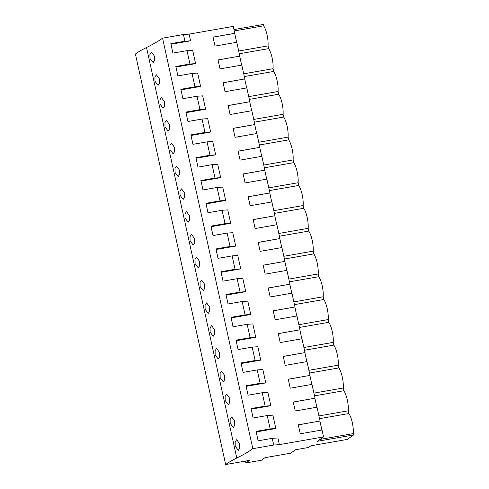 <?xml version="1.0" encoding="UTF-8"?>
<svg xmlns="http://www.w3.org/2000/svg" width="489" height="489" viewBox="0 0 489 489"><rect width="100%" height="100%" fill="white"/><g stroke="black" fill="none" stroke-linecap="round" stroke-linejoin="round"><path stroke-width="0.73" d="M213.057 37.176L234.683 33.399L233.29 26.394L189.102 34.12L183.454 34.511L184.928 41.204L170.82 43.674L172.892 53.099L187 50.63L188.473 57.323L189.94 64.01L175.832 66.48L177.904 75.905L192.012 73.436L193.485 80.129L194.952 86.816L180.844 89.285L182.917 98.711L197.03 96.241L199.97 109.622L185.863 112.091L187.935 121.516L202.043 119.053L204.983 132.427L190.875 134.897L192.947 144.328L207.055 141.859L209.995 155.233L195.887 157.702L197.959 167.134L212.073 164.665L215.013 178.045L200.906 180.508L202.978 189.94L217.085 187.47L220.026 200.851L205.918 203.314L207.99 212.746L222.098 210.276L225.044 223.656L210.93 226.126L213.002 235.551L227.116 233.082L230.056 246.462L215.949 248.932L218.021 258.357L232.128 255.888L235.068 269.268L220.961 271.737L223.033 281.163L237.141 278.699L240.087 292.074L225.973 294.543L228.045 303.969L242.159 301.505L245.099 314.879L230.991 317.349L233.064 326.78L247.171 324.311L250.111 337.685L236.004 340.155L238.076 349.586L252.183 347.117L255.13 360.497L241.016 362.96L243.094 372.392L257.202 369.922L260.142 383.303L246.034 385.772L248.106 395.198L262.214 392.728L265.154 406.108L251.046 408.578L253.119 418.003L267.226 415.534L270.172 428.914L256.059 431.384L258.137 440.809L272.245 438.34L277.893 437.948L279.366 444.642L323.547 436.909L317.245 441.322L353.59 434.965L347.221 439.428L310.87 445.791L308.455 447.478L295.613 449.727L290.692 453.175L265.007 457.667L261.346 460.235L245.894 462.936L249.555 460.369L225.667 464.55A149.86 20.116 -12.4 0 1 236.786 458.022L146.529 47.506A149.86 20.116 -12.4 0 0 135.41 54.035L225.667 464.55M279.366 444.642L273.712 445.033L252.819 448.688A222.654 29.89 -12.4 0 1 236.786 458.022M272.245 438.34L273.712 445.033M187 50.63L192.648 50.239L194.121 56.932L195.588 63.619L189.94 64.01M175.961 67.054L195.588 63.619M192.012 73.436L197.66 73.044L200.606 86.425L194.952 86.816M180.973 89.86L200.606 86.425M197.03 96.241L202.678 95.856L205.618 109.23L199.97 109.622M185.985 112.666L205.618 109.23M202.043 119.053L207.691 118.662L209.164 125.349L210.631 132.036L204.983 132.427M191.003 135.471L210.631 132.036M207.055 141.859L212.703 141.468L215.649 154.842L209.995 155.233M196.016 158.277L215.649 154.842M212.073 164.665L217.721 164.273L220.661 177.654L215.013 178.045M201.028 181.083L220.661 177.654M217.085 187.47L222.733 187.079L224.207 193.766L225.673 200.459L220.026 200.851M206.046 203.895L225.673 200.459M222.098 210.276L227.746 209.885L230.692 223.265L225.044 223.656M211.059 226.7L230.692 223.265M227.116 233.082L232.764 232.691L235.704 246.071L230.056 246.462M216.071 249.506L235.704 246.071M232.128 255.888L237.776 255.496L239.249 262.19L240.716 268.877L235.068 269.268M221.089 272.312L240.716 268.877M237.141 278.699L242.795 278.308L245.735 291.682L240.087 292.074M226.101 295.118L245.735 291.682M242.159 301.505L247.807 301.114L250.747 314.488L245.099 314.879M231.114 317.923L250.747 314.488M247.171 324.311L252.819 323.92L254.292 330.607L255.759 337.3L250.111 337.685M236.132 340.729L255.759 337.3M252.183 347.117L257.837 346.725L260.778 360.106L255.13 360.497M241.144 363.535L260.778 360.106M257.202 369.922L262.85 369.531L265.79 382.911L260.142 383.303M246.156 386.347L265.79 382.911M262.214 392.728L267.862 392.337L269.335 399.03L270.802 405.717L265.154 406.108M251.175 409.152L270.802 405.717M267.226 415.534L272.88 415.143L275.82 428.523L270.172 428.914M256.187 431.958L275.82 428.523M234.806 33.307L213.045 37.115L215.019 46.094L236.78 42.286L239.824 56.113L218.057 59.921L220.032 68.9L241.798 65.092L244.836 78.918L223.07 82.727L225.044 91.706L246.811 87.898L249.848 101.73L228.088 105.532L230.062 114.512L251.823 110.703L254.867 124.536L233.1 128.344L235.075 137.317L256.841 133.515L259.879 147.342L238.112 151.15L240.087 160.129L261.853 156.321L264.891 170.148L243.131 173.956L245.105 182.935L266.866 179.127L269.91 192.953L248.143 196.761L250.117 205.741L271.884 201.933L274.922 215.759L253.155 219.567L255.13 228.546L276.896 224.738L279.934 238.565L258.174 242.373L260.148 251.352L281.908 247.544L284.953 261.37L263.186 265.179L265.16 274.158L286.927 270.35L289.965 284.182L268.198 287.984L270.172 296.964L291.939 293.156L294.977 306.988L273.217 310.796L275.191 319.769L296.951 315.967L299.995 329.794L278.229 333.602L280.203 342.581L301.97 338.773L305.008 352.6L283.241 356.408L285.215 365.387L306.982 361.579L310.02 375.405L288.259 379.213L290.234 388.193L311.994 384.385L315.038 398.211L293.272 402.019L295.246 410.998L317.013 407.19L320.05 421.017L298.284 424.825L300.258 433.804L322.025 429.996L323.547 436.909M189.102 34.12L190.576 40.813L184.928 41.204M170.942 44.248L190.576 40.813M217.929 60.013L239.824 56.113M239.696 56.204L241.658 65.116M222.947 82.818L244.836 78.918M244.708 79.01L246.67 87.922M227.96 105.624L249.848 101.73M249.726 101.816L251.682 110.728M232.972 128.43L254.867 124.536M254.738 124.622L256.701 133.54M237.99 151.235L259.879 147.342M259.751 147.427L261.713 156.346M243.002 174.041L264.891 170.148M264.769 170.233L266.725 179.151M248.015 196.847L269.91 192.953M269.781 193.045L271.743 201.957M253.033 219.659L274.922 215.759M274.794 215.851L276.756 224.763M258.045 242.465L279.934 238.565M279.812 238.656L281.768 247.568M263.058 265.27L284.953 261.37M284.824 261.462L286.786 270.374M268.076 288.076L289.965 284.182M289.836 284.268L291.799 293.186M273.088 310.882L294.977 306.988M294.855 307.074L296.811 315.992M278.1 333.687L299.995 329.794M299.867 329.879L301.829 338.798M283.119 356.493L305.008 352.6M304.879 352.685L306.841 361.603M288.131 379.299L310.02 375.405M309.898 375.497L311.854 384.409M293.143 402.111L315.038 398.211M314.91 398.303L316.872 407.215M298.302 424.892L320.05 421.017M319.922 421.108L321.884 430.02M234.683 33.399L236.639 42.311M353.59 434.965L353.29 433.596L319.953 439.428M234.292 30.954L263.632 25.819L263.333 24.45L233.986 29.584M263.632 25.819A14.138 4.297 80.1 0 1 268.045 45.887L238.699 51.015M239.304 53.759L268.65 48.631L268.045 45.887M268.65 48.631A14.138 4.297 80.1 0 1 273.058 68.692L273.663 71.437A14.138 4.297 80.1 0 1 278.076 91.498L278.675 94.243A14.138 4.297 80.1 0 1 283.088 114.304L283.693 117.048A14.138 4.297 80.1 0 1 288.1 137.109L288.706 139.854A14.138 4.297 80.1 0 1 293.119 159.915L293.718 162.66A14.138 4.297 80.1 0 1 298.131 182.721L298.736 185.465A14.138 4.297 80.1 0 1 303.143 205.533L303.748 208.271A14.138 4.297 80.1 0 1 308.162 228.339L308.761 231.083A14.138 4.297 80.1 0 1 313.174 251.144L313.779 253.889A14.138 4.297 80.1 0 1 318.186 273.95L318.791 276.695A14.138 4.297 80.1 0 1 323.205 296.756L323.804 299.5A14.138 4.297 80.1 0 1 328.217 319.561L328.822 322.306A14.138 4.297 80.1 0 1 333.229 342.367L333.834 345.112A14.138 4.297 80.1 0 1 338.247 365.173L338.846 367.917A14.138 4.297 80.1 0 1 343.26 387.985L343.865 390.723A14.138 4.297 80.1 0 1 348.272 410.791L348.877 413.535A14.138 4.297 80.1 0 1 353.29 433.596M245.484 461.084L245.894 462.936M252.819 448.688L162.562 38.166A222.654 29.89 -12.4 0 1 146.529 47.506M235.215 446.157L238.314 450.277L239.799 448.162L239.671 443.847L236.694 439.703L235.16 441.83L235.215 446.157M205.129 309.317L208.228 313.437L209.708 311.322L209.585 307.006L206.609 302.862L205.074 304.989L205.129 309.317M200.111 286.511L203.216 290.631L204.695 288.516L204.573 284.201L201.59 280.056L200.062 282.184L200.111 286.511M195.099 263.705L198.204 267.825L199.683 265.71L199.561 261.395L196.578 257.251L195.044 259.378L195.099 263.705M225.184 400.54L228.29 404.666L229.769 402.545L229.647 398.229L226.664 394.091L225.129 396.218L225.184 400.54M230.197 423.352L230.148 419.024L231.676 416.897L234.659 421.041L234.781 425.351L233.302 427.472L230.197 423.352M215.154 354.928L218.259 359.048L219.738 356.933L219.616 352.618L216.633 348.48L215.105 350.601L215.154 354.928M220.172 377.734L223.271 381.854L224.751 379.739L224.628 375.424L221.651 371.285L220.117 373.407L220.172 377.734M210.142 332.123L210.087 327.795L211.621 325.668L214.604 329.812L214.726 334.128L213.247 336.243L210.142 332.123M175.044 172.476L178.143 176.596L179.622 174.481L179.5 170.166L176.517 166.028L174.989 168.149L175.044 172.476M165.013 126.865L168.118 130.985L169.597 128.87L169.475 124.554L166.492 120.41L164.958 122.537L165.013 126.865M160.001 104.059L163.1 108.179L164.579 106.064L164.457 101.749L161.474 97.604L159.946 99.732L160.001 104.059M154.982 81.253L158.088 85.373L159.567 83.258L159.445 78.943L156.462 74.799L154.934 76.926L154.982 81.253M185.068 218.088L188.173 222.214L189.653 220.093L189.53 215.777L186.547 211.639L185.019 213.76L185.068 218.088M190.087 240.9L190.032 236.572L191.566 234.445L194.543 238.589L194.665 242.899L193.186 245.02L190.087 240.9M170.025 149.671L169.976 145.343L171.505 143.216L174.487 147.36L174.61 151.676L173.13 153.79L170.025 149.671M180.056 195.282L180.001 190.954L181.535 188.833L184.518 192.972L184.64 197.287L183.161 199.402L180.056 195.282M149.97 58.448L149.915 54.12L151.449 51.993L154.426 56.137L154.555 60.447L153.075 62.568L149.97 58.448M183.454 34.511L162.562 38.166M318.932 415.925L348.272 410.791M319.537 418.663L348.877 413.535M313.914 393.113L343.26 387.985M314.519 395.858L343.865 390.723M308.901 370.307L338.247 365.173M309.506 373.052L338.846 367.917M303.889 347.502L333.229 342.367M304.488 350.246L333.834 345.112M298.871 324.696L328.217 319.561M299.476 327.441L328.822 322.306M293.858 301.89L323.205 296.756M294.464 304.635L323.804 299.5M288.846 279.085L318.186 273.95M289.445 281.829L318.791 276.695M283.828 256.279L313.174 251.144M284.433 259.017L313.779 253.889M278.816 233.467L308.162 228.339M279.421 236.211L308.761 231.083M273.803 210.661L303.143 205.533M274.402 213.406L303.748 208.271M268.785 187.855L298.131 182.721M269.39 190.6L298.736 185.465M263.773 165.05L293.119 159.915M264.378 167.794L293.718 162.66M258.76 142.244L288.1 137.109M259.359 144.988L288.706 139.854M253.742 119.438L283.088 114.304M254.347 122.183L283.693 117.048M248.73 96.633L278.076 91.498M249.335 99.377L278.675 94.243M243.718 73.827L273.058 68.692M244.317 76.565L273.663 71.437"/></g></svg>
